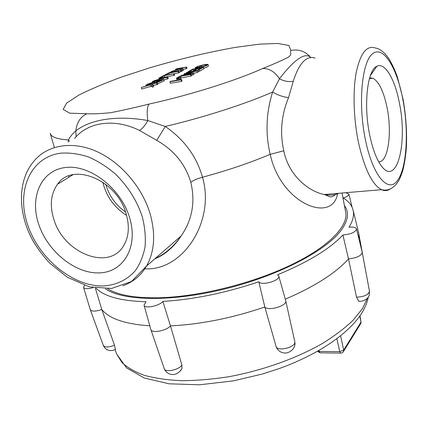<?xml version="1.0" encoding="UTF-8"?>
<svg xmlns="http://www.w3.org/2000/svg" width="428" height="428" viewBox="0 0 428 428"><rect width="100%" height="100%" fill="white"/><g stroke="black" fill="none" stroke-linecap="round" stroke-linejoin="round"><path stroke-width="0.64" d="M337.558 193.782C332.433 223.758 281.025 204.22 270.18 154.326C249.957 162.865 227.391 170.494 202.492 177.224C214.872 219.243 185.661 267.361 149.083 268.88L144.787 268.854M107.813 288.798C117.893 295.111 134.756 298.107 158.397 297.786C197.185 296.989 250.086 284.192 288.638 266.098C327.26 247.978 347.771 227.129 345.824 212.984L345.476 211.154M167.888 77.136L153.845 80.806L158.724 79.357L161.329 77.966L158.825 78.147L159.698 77.682L167.888 77.136L168.295 78.613L163.951 79.934M180.595 79.036L181.595 79.571L182.012 81.111L181.515 81.395L170.333 83.267L169.916 81.737L170.692 81.309L179.386 79.838L179.273 79.26L180.595 79.036L180.691 79.389M191.257 74.14L190.46 74.59L180.75 76.248L177.716 77.928L176.422 78.147L180.268 76.023L191.257 74.14L191.664 75.654L190.867 76.104L180.605 78.062M176.908 79.651L176.422 78.147M198.148 68.501L194.927 70.294L193.654 70.518L196.88 68.726L193.205 69.363L189.604 71.353L188.331 71.578L192.707 69.159L203.519 67.271L203.905 68.753L199.732 71.107L198.442 71.332L198.052 69.839L201.476 67.924L198.148 68.501L198.442 69.62M193.734 70.813L193.007 71.166M180.498 77.677L178.155 78.977L176.791 79.207L179.139 77.907L180.498 77.677L180.675 79.33M198.164 70.272L196.992 70.93L185.945 73.488L193.574 72.846L192.509 73.439L181.536 75.323L191.476 73.322L184.067 73.932L184.784 73.536L195.783 70.973L186.512 72.578L187.271 72.161L198.164 70.272L198.555 71.77L197.388 72.428L193.691 73.284M193.574 72.846L193.975 74.354L191.535 75.189M208.061 64.532C207.596 65.345 205.477 66.206 201.7 67.121L202.032 66.805C204.862 66.099 206.392 65.484 206.612 64.954C204.52 64.339 195.585 67.089 196.72 67.635L198.817 67.378L201.759 66.222L199.341 67.565L195.189 68.073C194.494 66.822 207.334 63.505 208.061 64.532L208.441 65.998C208.147 66.629 206.585 67.362 203.76 68.196M163.79 79.351C160.939 81.352 155.412 83.123 154.214 82.583L154.695 82.106L147.51 84.182L157.023 80.817L152.32 81.62L153.16 81.17L163.79 79.351L164.202 80.844L157.718 83.765M174.319 73.659L164.25 75.697L161.228 77.313L159.992 77.527L163.828 75.478L174.319 73.659L174.715 75.119L164.229 77.382M181.065 70.01L169.879 72.252L181.065 70.01L181.456 71.455L179.214 72.134M157.445 82.781L151.255 84.145L153.379 84.979L152.208 85.616L150.565 84.878L141.304 87.494L150.212 84.712L149.57 84.434L145.868 85.06L146.729 84.6L157.445 82.781L157.862 84.289L153.481 85.349M153.379 84.979L153.802 86.499L152.636 87.135L150.988 86.386L141.738 89.003L141.304 87.494M178.947 71.155L168.948 73.188L165.978 74.772L164.753 74.986L168.52 72.979L178.947 71.155L179.343 72.605L174.346 73.76M186.624 67.003L180.718 68.325L182.991 68.967L181.948 69.534L180.172 68.956L171.451 71.417L179.792 68.828L179.091 68.608L175.528 69.24L176.293 68.833L186.624 67.003L187.004 68.437L183.109 69.4M182.991 68.967L183.382 70.406L182.339 70.978L181.226 70.609M68.18 142.08L68.48 139.919C69.994 136.789 72.434 133.798 75.804 130.952C90.249 119.364 117.079 115.095 147.81 120.536C146.702 111.965 147.141 106.47 149.137 104.052C189.989 95.08 236.079 80.534 262.685 68.507C272.641 64.564 281.11 60.84 288.087 57.341C292.789 54.089 289.66 52.714 290.869 50.434C298.701 48.985 305.25 51.253 310.514 57.224C304.795 52.27 294.448 59.438 279.468 78.736C274.637 71.669 269.046 68.255 262.685 68.507M315.131 58.074C306.4 55.324 299.108 63.06 293.244 81.293L288.531 97.664C281.351 115.03 279.768 132.744 283.775 150.811C288.782 175.865 308.893 191.493 324.21 194.51C329.886 195.639 334.68 195.238 338.601 193.301M369.765 135.328C363.34 105.277 367.315 69.994 376.838 66.308C385.013 61.825 395.098 79.528 399.495 103.555C407.83 143.578 396.745 187.234 381.3 165.85C376.533 159.35 372.686 149.174 369.765 135.328M283.775 150.811L270.18 154.326C265.29 133.59 266.104 112.826 272.631 92.041L279.468 78.736C283.796 81.186 288.392 82.037 293.244 81.293M139.475 130.417C142.444 128.625 145.22 125.329 147.81 120.536L165.288 126.463C184.227 139.56 196.623 156.482 202.492 177.224C197.335 178.647 193.429 180.338 190.786 182.291C185.415 164.245 174.057 150.26 156.723 140.341L139.475 130.417C114.447 117.989 87.81 122.017 74.6 138.49M38.873 224.775C29.361 197.72 40.767 170.408 65.313 167.525C89.714 164.197 120.905 188.234 129.572 217.611C138.608 246.945 123.499 272.267 99.467 272.893C75.542 273.931 48.059 251.883 38.873 224.775M68.731 175.919L68.972 177.181M154.995 258.683C165.331 253.868 174.046 246.298 181.14 235.962C192.279 219.794 195.5 201.904 190.792 182.291M290.869 50.434L288.895 45.491L277.842 43.447L259.443 44.159L235.614 47.337C208.265 52.163 179.658 58.989 149.795 67.817L122.167 76.837C105.015 83.096 90.543 89.195 78.752 95.128L66.608 103.132L63.167 109.402L69.748 113.169L86.836 113.762C80.443 116.78 76.767 122.51 75.804 130.952L76.157 136.762M69.48 141.352L68.48 139.919C57.138 139.223 51.044 137.008 50.199 133.274M288.531 97.664C282.694 96.84 277.392 94.968 272.631 92.041C245.035 104.09 204.226 117.277 165.288 126.463L156.723 140.341M378.716 161.838C388.105 162.373 392.278 132.969 387.089 107.728C383.707 91.421 378.946 81.577 372.804 78.185L369.642 77.907M126.148 213.797C117.053 179.91 72.498 161.607 57.545 184.222C50.734 193.879 49.536 205.708 53.96 219.703C63.927 253.371 109.076 271.272 123.639 245.693C128.871 236.893 129.705 226.262 126.148 213.797M125.554 211.972C116.261 205.526 109.83 196.891 106.262 186.057L105.753 184.291M175.528 69.24L175.721 69.962M185.864 67.415L186.244 68.849M181.948 69.534L182.339 70.978M180.172 68.956L180.482 70.112M171.451 71.417L171.521 71.685M179.091 68.608L179.198 68.994M164.753 74.986L164.839 75.307M178.166 71.578L178.562 73.033M168.948 73.188L169.317 74.526M165.978 74.772L166.064 75.093M145.868 85.06L146.098 85.862M156.595 83.241L157.017 84.749M152.208 85.616L152.636 87.135M150.565 84.878L150.988 86.386M149.57 84.434L149.688 84.862M169.879 72.252L170.002 72.717M180.29 70.427L180.68 71.877M173.522 74.087L173.923 75.553M164.25 75.697L164.652 77.152M162.228 77.896L160.12 79.025L166.348 77.554L162.228 77.896L162.389 78.484M158.825 78.147L159.109 79.153M167.006 77.612L167.412 79.094M158.242 80.608L155.883 82.187L161.773 80.004L158.242 80.608L158.531 81.63M152.32 81.62L152.571 82.524M153.652 82.47L153.903 83.385M147.51 84.182L147.585 84.455M201.759 66.222L201.936 66.896M199.341 67.565L199.453 67.982M195.35 68.266L195.462 68.678M201.7 67.121L201.818 67.57M186.512 72.578L186.651 73.097M196.992 70.93L197.388 72.428M192.509 73.439L192.91 74.954M181.536 75.323L181.659 75.788M184.067 73.932L184.238 74.568M176.791 79.207L177.069 80.229M178.155 78.977L178.433 79.999M188.331 71.578L188.432 71.958M203.519 67.271L199.341 69.614L199.732 71.107M199.341 69.614L198.052 69.839M194.927 70.294L195.061 70.813M193.654 70.518L193.788 71.032M193.205 69.363L193.595 70.839M189.604 71.353L189.711 71.738M190.46 74.59L190.867 76.104M180.75 76.248L181.156 77.757M177.716 77.928L177.898 78.597M181.595 79.571L181.097 79.849L181.515 81.395M181.097 79.849L169.916 81.737M126.608 215.391C115.651 208.495 108.086 198.795 103.918 186.298L102.827 182.157M278.778 276.055C280.565 280.57 261.374 286.086 258.833 281.785L264.814 307.004C268.212 311.429 287.242 305.79 285.754 300.814L278.778 276.055L277.644 274.76C308.31 261.995 330.058 248.738 342.898 234.993L348.499 258.854C356.642 258.009 361.232 255.88 362.259 252.461L362.216 252.242M342.898 234.993C350.976 234.218 355.507 232.222 356.497 229.001C355.877 227.439 353.384 226.84 349.018 227.198C352.859 221.025 354.25 215.477 353.186 210.549C352.051 205.542 348.756 201.363 343.293 198.014C347.055 196.73 348.916 195.419 348.879 194.077L345.861 192.696M144.059 305.212L150.843 329.507C151.667 333.546 166.337 330.86 170.467 325.885L162.859 301.419C159.28 306.084 144.434 308.989 144.033 305.127L146.023 301.761C120.776 300.98 104.143 296.46 96.123 288.205M84.444 285.374L83.562 287.413L90.276 309.679C91.774 311.627 95.615 311.573 101.794 309.519L95.332 288.081M83.562 287.413C84.541 289.05 87.687 289.13 92.999 287.659M90.276 309.679L103.351 345.508C104.988 347.547 108.701 347.45 114.49 345.219L101.794 309.519C109.161 318.683 125.163 324.119 149.816 325.82M150.843 329.507L164.234 368.631C165.138 372.799 179.177 369.926 181.884 364.998L170.467 325.885C200.63 324.397 232.078 318.106 264.814 307.004L276.204 346.808C278.211 351.811 296.272 346.958 294.822 341.806L294.785 341.624M258.833 281.785C225.433 293.003 193.445 299.552 162.859 301.419M285.305 299.177C314.949 286.38 336.017 272.941 348.499 258.854L356.508 297.139C364.051 296.823 368.38 294.887 369.492 291.329L369.46 291.152M358.905 238.792L358.889 234.25L358.364 231.644M344.412 205.542C349.569 212.427 348.194 221.051 340.292 231.404C324.504 251.755 276.691 276.418 223.63 289.258C170.558 302.157 122.622 300.879 105.55 288.863M359.541 301.205L358.578 301.082L356.508 297.139M276.932 348.456L276.204 346.808M181.884 364.998L181.954 368.535L180.793 370.52M114.49 345.219L115.421 349.446M340.608 335.868L343.695 350.072L339.73 351.666L336.895 338.741M318.951 350.468L319.224 351.409L317.785 351.131M360.028 315.736L360.97 322.188L359.841 315.998M86.836 113.762C93.09 113.998 100.928 113.661 110.354 112.762C122.686 110.338 135.612 107.433 149.137 104.052M358.45 142.347C353.539 118.749 352.699 91.185 356.246 72.391C360.403 53.254 366.716 45.117 375.19 47.973C379.636 48.599 383.986 51.874 388.233 57.796C390.122 60.246 395.012 69.603 397.623 77.853L403.123 99.489C405.979 116.186 407.06 132.182 406.37 147.489C405.696 156.102 404.492 163.833 402.769 170.67C400.956 175.994 399.506 179.514 398.42 181.221C393.696 188.427 388.068 191.257 381.53 189.706C372.178 184.703 364.485 168.916 358.45 142.347M390.218 188.989C387.527 190.867 384.633 191.107 381.53 189.706L324.215 194.51C329.49 196.195 330.464 198.876 335.472 194.483M365.448 139.945C372.874 176.234 388.319 193.515 397.489 180.536C406.793 168.065 408.959 131.669 402.946 99.863C397.072 67.977 383.365 45.084 372.627 53.719C361.783 61.771 357.867 103.769 365.448 139.945M27.932 225.642C39.569 259.448 73.643 286.921 103.699 285.941C116.56 285.021 127.127 279.907 135.398 270.608C140.133 263.776 143.359 255.8 145.076 246.678C145.836 237.069 144.894 227.043 142.251 216.605C136.885 200.604 127.983 186.448 115.544 174.137C106.968 166.797 97.91 161.056 88.366 156.916C78.789 153.818 69.555 152.571 60.664 153.181C29.676 157.226 15.9 191.91 27.932 225.642M154.818 258.838C157.9 257.645 161.196 255.837 164.71 253.413C171.029 248.914 176.507 243.099 181.14 235.962L146.536 266.034L131.487 281.506L111.531 288.477L89.345 286.83L67.298 277.226L49.835 263.215C43.752 256.709 38.37 249.647 33.684 242.023C18.062 214.995 16.665 181.413 33.865 161.249C47.075 145.146 71.588 140.539 96.043 151.202C120.466 161.87 142.267 187.159 150.158 213.893C155.771 234.191 154.561 251.573 146.536 266.034C140.892 275.616 133.038 282.175 122.975 285.717M368.299 297.091C367.352 302.077 365.341 307.138 362.265 312.269C349.703 333.059 318.823 354.207 279.709 368.406L262.733 373.933L233.458 380.861L199.507 384.799L169.114 383.804L144.327 378.036L126.495 367.855L116.614 353.929L121.905 362.446C127.373 367.593 134.9 371.905 144.493 375.388C155.214 378.293 167.626 380.064 181.723 380.695C196.607 380.61 212.358 379.278 228.969 376.699C262.498 370.52 296.385 358.402 322.327 343.534C334.584 335.932 344.85 328.164 353.137 320.219L362.5 308.545L367.411 298.23M368.631 286.712L368.15 284.031M320.476 352.838L320.085 352.833L319.224 351.409L339.73 351.666L340.565 353.105L340.95 353.111M317.56 351.26L320.085 352.833L340.838 353.111L342.384 352.672L343.363 351.763L343.695 350.072L360.97 322.188L360.462 324.071M361.109 321.647L360.895 323.37L343.085 352.105M345.824 212.984L342.036 193.017M50.311 133.643L54.41 147.473M71.653 175.004L71.749 175.469M370.397 75.59L376.838 66.308M154.412 83.294L154.214 82.583M195.355 68.699L195.195 68.1M57.545 184.222L73.006 174.694M372.804 78.185L369.418 78.693M348.879 194.077L352.137 207.339M356.497 229.001L362.238 252.333M353.186 210.549L358.637 232.741M368.642 286.776L358.889 234.25M116.614 353.929L115.062 349.628M276.536 347.707C278.462 350.965 281.03 352.699 284.229 352.907C287.712 353.972 296.363 349.318 294.822 341.806L285.754 300.814M358.578 301.082C360.242 301.729 362.687 301.205 365.919 299.514C369.316 296.422 369.262 296.411 369.492 291.329L362.259 252.461M103.351 345.508C106.626 352.512 113.206 350.623 115.592 349.355M164.234 368.631C166.861 375.308 176.545 377.673 181.954 368.535"/></g></svg>
